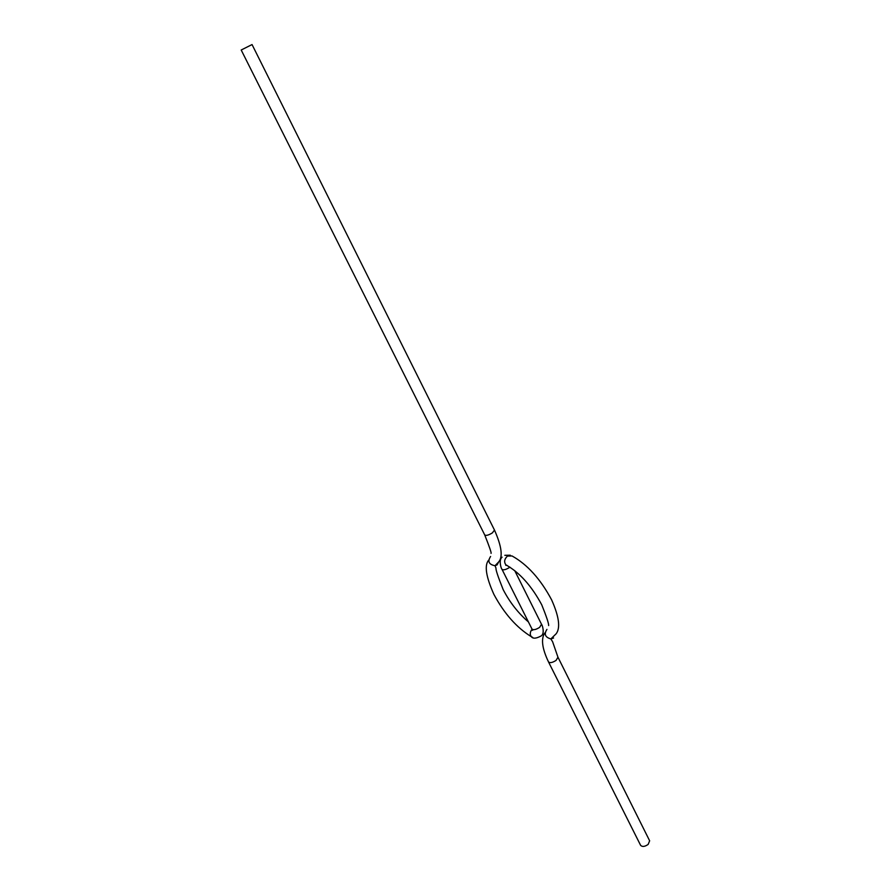 <?xml version="1.0" encoding="UTF-8"?>
<svg xmlns="http://www.w3.org/2000/svg" width="891" height="891" viewBox="0 0 891 891"><rect width="100%" height="100%" fill="white"/><g stroke="black" fill="none" stroke-linecap="round" stroke-linejoin="round"><path stroke-width="1.34" d="M484.737 534.968C486.085 535.859 488.624 535.179 492.355 532.907L494.483 530.078L252.053 44.561L241.194 50.007L484.737 534.968C489.527 547.074 491.632 553.211 491.041 553.378M649.639 840.803L648.158 844.412C644.806 846.728 642.288 847.04 640.607 845.325L548.511 661.935C549.992 663.182 552.531 662.659 556.107 660.365L557.955 657.202L649.639 840.803M498.993 561.397L497.089 564.905L495.006 565.729C488.858 564.493 487.377 561.419 490.585 556.496M532.072 629.202C529.933 632.087 529.7 634.592 531.37 636.72L532.684 637.377M533.007 629.67L532.573 630.349L532.005 629.068C533.453 630.227 535.992 629.67 539.601 627.375L541.528 624.301L514.697 570.574M502.09 557.176C498.503 559.904 501.032 568.569 502.001 569.327C503.382 570.329 505.921 569.683 509.607 567.411L509.953 567.155M506.344 565.083L505.787 565.351M553.589 637.989L550.861 638.936L556.218 633.701C560.562 627.81 559.036 616.539 551.629 599.888C540.57 579.139 527.372 564.493 512.024 555.951L507.447 556.073C504.362 559.069 503.838 561.998 505.899 564.861L507.246 565.551M557.955 657.202L552.598 641.732L550.861 638.936C545.136 637.265 543.833 634.091 546.94 629.402M494.483 530.078C501.666 546.25 503.047 556.875 498.659 561.954L495.006 565.729L495.986 568.068C495.63 569.605 498.036 576.8 503.181 589.63C509.775 602.338 518.194 613.108 528.419 621.929M488.669 560.116C484.225 565.284 485.963 576.7 493.881 594.353C504.195 613.576 516.702 627.698 531.37 636.72C532.963 638.903 536.326 638.591 541.45 635.784C544.98 632.922 542.162 624.546 541.528 624.301M504.829 555.316L510.276 555.204M544.769 632.989C540.848 638.847 542.096 648.503 548.511 661.935M507.324 565.596L505.899 564.861C519.576 572.501 531.515 585.81 541.728 604.777C546.495 616.639 548.811 623.566 548.656 625.56M532.005 629.068L502.001 569.327"/></g></svg>
